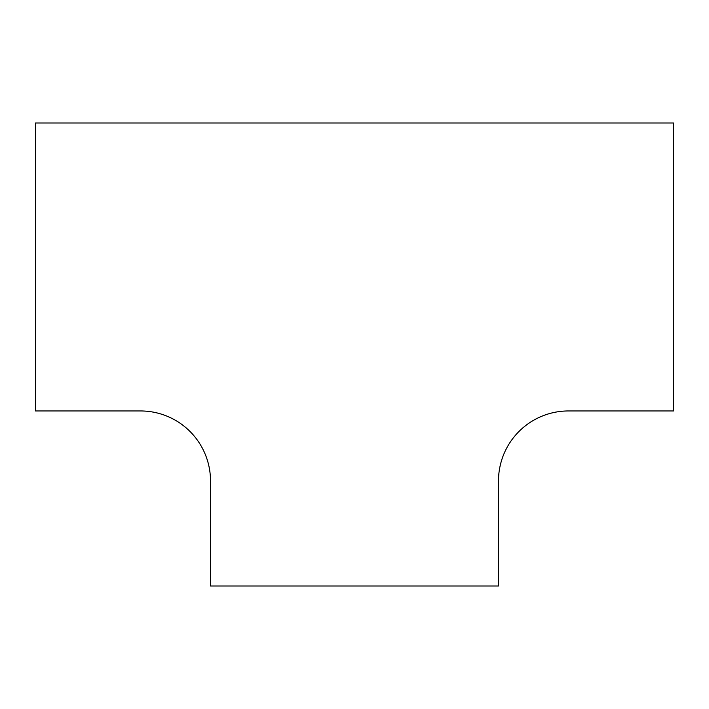 <?xml version="1.0" encoding="UTF-8"?>
<svg xmlns="http://www.w3.org/2000/svg" width="709" height="709" viewBox="0 0 709 709"><rect width="100%" height="100%" fill="white"/><g stroke="black" fill="none" stroke-linecap="round" stroke-linejoin="round"><path stroke-width="1.06" d="M673.55 410.954L673.55 122.985L35.45 122.985L35.45 410.954L140.488 410.954A70.023 70.023 0 0 1 210.511 480.986L210.511 586.015L498.489 586.015L498.489 480.986A70.023 70.023 0 0 1 568.512 410.954L673.55 410.954"/></g></svg>

